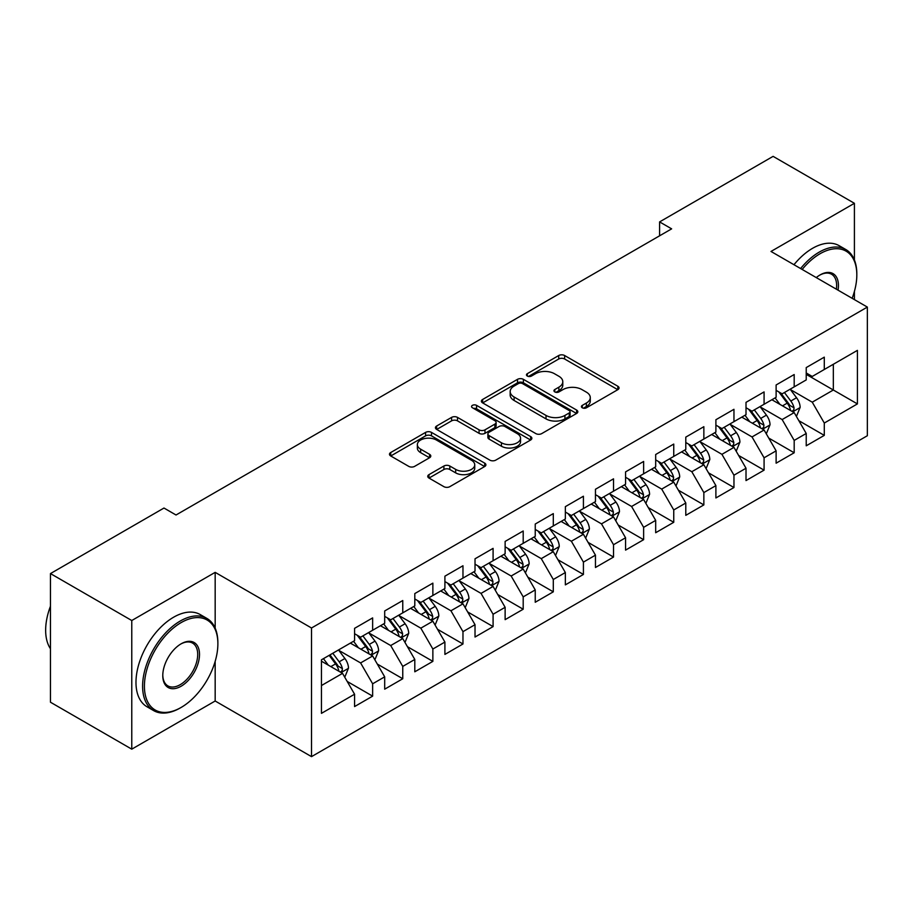<?xml version="1.0" encoding="UTF-8"?>
<svg xmlns="http://www.w3.org/2000/svg" width="913" height="913" viewBox="0 0 913 913"><rect width="100%" height="100%" fill="white"/><g stroke="black" fill="none" stroke-linecap="round" stroke-linejoin="round"><path stroke-width="1.37" d="M582.289 407.791A2.922 1.689 0 0 0 586.431 407.791L617.839 389.657A4.177 2.408 0 0 0 619.06 387.957A4.177 2.408 0 0 0 617.839 386.245L564.633 355.534A4.177 2.408 0 0 0 558.722 355.534L527.326 373.657A2.922 1.689 0 0 0 526.47 374.855A2.922 1.689 0 0 0 527.326 376.053A2.922 1.689 0 0 0 531.457 376.053L535.52 373.702A13.375 7.726 0 0 1 554.442 373.702L558.87 376.259A13.375 7.726 0 0 1 562.785 381.725A13.375 7.726 0 0 1 558.87 387.18L554.807 389.531A2.922 1.689 0 0 0 553.951 390.73A2.922 1.689 0 0 0 554.807 391.917A2.922 1.689 0 0 0 558.95 391.917L563.013 389.577A13.375 7.726 0 0 1 581.923 389.577L586.363 392.134A13.375 7.726 0 0 1 590.277 397.589A13.375 7.726 0 0 1 586.363 403.055L582.289 405.395A2.922 1.689 0 0 0 581.433 406.593A2.922 1.689 0 0 0 582.289 407.791L582.289 405.395M428.973 474.634A4.177 2.408 0 0 0 427.752 476.335A4.177 2.408 0 0 0 428.973 478.047L443.901 486.663A4.177 2.408 0 0 0 449.812 486.663L484.689 466.532A4.177 2.408 0 0 0 485.91 464.82A4.177 2.408 0 0 0 484.689 463.119L431.495 432.397A4.177 2.408 0 0 0 425.584 432.397L390.707 452.54A4.177 2.408 0 0 0 389.474 454.24A4.177 2.408 0 0 0 390.707 455.952L408.727 466.36A4.177 2.408 0 0 0 414.639 466.36L429.567 457.744A4.177 2.408 0 0 0 430.788 456.032A4.177 2.408 0 0 0 429.567 454.332L420.631 449.162A11.184 6.459 0 0 1 417.355 444.597A11.184 6.459 0 0 1 424.26 438.639A11.184 6.459 0 0 1 436.437 440.043L471.462 460.255A11.184 6.459 0 0 1 474.737 464.82A11.184 6.459 0 0 1 467.833 470.788A11.184 6.459 0 0 1 455.655 469.385L449.812 466.018A4.177 2.408 0 0 0 443.901 466.018L428.973 474.634L428.973 478.047M215.171 628.144L215.171 572.36L131.769 620.52L50.466 573.581L163.986 508.039L176.026 515L671.637 228.855L659.597 221.905L659.597 235.816M215.171 572.36L311.516 627.996L867.35 307.088L867.35 435.729L311.516 756.637L311.516 627.996M854.408 259.977L854.408 203.302L770.994 251.452L867.35 307.088M854.408 203.302L773.106 156.363L659.597 221.905M535.817 433.595A4.177 2.408 0 0 0 541.729 433.595L576.605 413.463A4.177 2.408 0 0 0 577.826 411.752A4.177 2.408 0 0 0 576.605 410.051L523.4 379.34A4.177 2.408 0 0 0 517.5 379.34L482.623 399.472A4.177 2.408 0 0 0 481.391 401.172A4.177 2.408 0 0 0 482.623 402.884L535.817 433.595M473.596 408.419A2.922 1.689 0 0 1 476.563 408.83L476.563 405.361L530.647 436.585A4.177 2.408 0 0 1 531.868 438.286A4.177 2.408 0 0 1 530.647 439.998L495.77 460.129A4.177 2.408 0 0 1 489.859 460.129L436.665 429.418L436.665 426.006A4.177 2.408 0 0 0 435.433 427.706A4.177 2.408 0 0 0 436.665 429.418M436.665 426.006L451.593 417.389A4.177 2.408 0 0 1 457.493 417.389L479.074 429.84A4.177 2.408 0 0 0 484.986 429.84L494.88 424.123A4.177 2.408 0 0 0 496.113 422.422A4.177 2.408 0 0 0 494.88 420.71L472.42 407.746A2.922 1.689 0 0 1 471.565 406.547A2.922 1.689 0 0 1 473.368 404.995A2.922 1.689 0 0 1 476.563 405.361M806.225 374.364L833.329 390.011L833.329 364.276L857.41 350.375L824.291 369.491L824.291 357.154L806.225 367.585L806.225 379.922L794.184 386.872L794.184 374.535L776.118 384.966L776.118 397.303L764.078 404.265L764.078 391.917L746.012 402.348L746.012 414.696L733.961 421.646L733.961 409.298L715.895 419.729L715.895 432.077L703.855 439.027L703.855 426.691L685.789 437.122L685.789 449.458L673.748 456.409L673.748 444.072L655.682 454.503L655.682 466.84L643.631 473.801L643.631 461.453L625.565 471.884L625.565 484.232L613.525 491.183L613.525 478.834L595.459 489.265L595.459 501.614L583.418 508.564L583.418 496.227L565.352 506.647L565.352 518.995L553.301 525.945L553.301 513.608L535.235 524.039L535.235 536.376L523.195 543.326L523.195 530.989L505.129 541.42L505.129 553.757L493.088 560.719L493.088 548.371L475.022 558.802L475.022 571.15L462.971 578.1L462.971 565.752L444.905 576.183L444.905 588.531L432.865 595.481L432.865 583.145L414.799 593.576L414.799 605.912L402.759 612.863L402.759 600.526L384.693 610.957L384.693 623.294L372.641 630.255L372.641 617.907L354.575 628.338L354.575 640.686L321.456 659.802L321.456 713.35L354.575 694.222L342.535 673.36L321.456 661.195M857.41 350.375L857.41 403.911L824.291 423.039L812.25 402.177L790.418 389.577M798.852 420.688L824.291 435.375L824.291 423.039M824.291 435.375L806.225 445.806L806.225 433.47L794.184 440.42L782.144 419.558L760.312 406.958M768.735 438.069L794.184 452.768L794.184 440.42M794.184 452.768L776.118 463.188L776.118 450.851L764.078 457.801L752.027 436.939L730.195 424.34M738.628 455.461L764.078 470.149L764.078 457.801M764.078 470.149L746.012 480.58L746.012 468.232L733.961 475.194L721.921 454.332L700.088 441.721M708.522 472.843L733.961 487.531L733.961 475.194M733.961 487.531L715.895 497.962L715.895 485.613L703.855 492.575L691.814 471.713L669.982 459.102M678.416 490.224L703.855 504.912L703.855 492.575M703.855 504.912L685.789 515.343L685.789 503.006L673.748 509.956L661.697 489.094L639.865 476.495M648.298 507.605L673.748 522.293L673.748 509.956M673.748 522.293L655.682 532.724L655.682 520.387L643.631 527.337L631.591 506.475L609.758 493.876M618.192 524.998L643.631 539.686L643.631 527.337M643.631 539.686L625.565 550.117L625.565 537.768L613.525 544.719L601.484 523.868L579.652 511.257M588.086 542.379L613.525 557.067L613.525 544.719M613.525 557.067L595.459 567.498L595.459 555.15L583.418 562.111L571.367 541.249L549.535 528.638M557.969 559.76L583.418 574.448L583.418 562.111M583.418 574.448L565.352 584.879L565.352 572.542L553.301 579.493L541.261 558.63L519.429 546.031M527.862 577.142L553.301 591.829L553.301 579.493M553.301 591.829L535.235 602.26L535.235 589.924L523.195 596.874L511.154 576.012L489.322 563.412M497.756 594.523L523.195 609.222L523.195 596.874M523.195 609.222L505.129 619.653L505.129 607.305L493.088 614.255L481.037 593.393L459.205 580.794M467.639 611.915L493.088 626.603L493.088 614.255M493.088 626.603L475.022 637.034L475.022 624.686L462.971 631.648L450.931 610.786L429.099 598.175M437.532 629.297L462.971 643.985L462.971 631.648M462.971 643.985L444.905 654.416L444.905 642.067L432.865 649.029L420.825 628.167L398.992 615.567M407.426 646.678L432.865 661.366L432.865 649.029M432.865 661.366L414.799 671.797L414.799 659.46L402.759 666.41L390.707 645.548L368.875 632.949M377.309 664.059L402.759 678.747L402.759 666.41M402.759 678.747L384.693 689.178L384.693 676.841L372.641 683.791L360.601 662.929L338.769 650.33M347.202 681.452L372.641 696.14L372.641 683.791M372.641 696.14L354.575 706.571L354.575 694.222M354.575 633.725L360.601 637.206L372.641 630.255M321.456 685.537L342.535 673.36M384.693 616.343L390.707 619.824L402.759 612.863M360.601 662.929L372.641 655.979L350.364 643.117M384.693 676.841L372.641 655.979M414.799 598.962L420.825 602.432L432.865 595.481M390.707 645.548L402.759 638.598L380.47 625.736M414.799 659.46L402.759 638.598M444.905 581.581L450.931 585.05L462.971 578.1M420.825 628.167L432.865 621.217L410.588 608.343M444.905 642.067L432.865 621.217M475.022 564.188L481.037 567.669L493.088 560.719M450.931 610.786L462.971 603.824L440.694 590.962M475.022 624.686L462.971 603.824M505.129 546.807L511.154 550.288L523.195 543.326M481.037 593.393L493.088 586.443L470.8 573.581M505.129 607.305L493.088 586.443M535.235 529.426L541.261 532.907L553.301 525.945M511.154 576.012L523.195 569.061L500.906 556.2M535.235 589.924L523.195 569.061M565.352 512.045L571.367 515.514L583.418 508.564M541.261 558.63L553.301 551.68L531.024 538.807M565.352 572.542L553.301 551.68M595.459 494.652L601.484 498.133L613.525 491.183M571.367 541.249L583.418 534.288L561.13 521.426M595.459 555.15L583.418 534.288M625.565 477.271L631.591 480.752L643.631 473.801M601.484 523.868L613.525 516.906L591.236 504.044M625.565 537.768L613.525 516.906M655.682 459.89L661.697 463.37L673.748 456.409M631.591 506.475L643.631 499.525L621.354 486.663M655.682 520.387L643.631 499.525M685.789 442.508L691.814 445.978L703.855 439.027M661.697 489.094L673.748 482.144L651.46 469.282M685.789 503.006L673.748 482.144M715.895 425.127L721.921 428.596L733.961 421.646M691.814 471.713L703.855 464.763L681.566 451.889M715.895 485.613L703.855 464.763M746.012 407.734L752.027 411.215L764.078 404.265M721.921 454.332L733.961 447.37L711.684 434.508M746.012 468.232L733.961 447.37M776.118 390.353L782.144 393.834L794.184 386.872M752.027 436.939L764.078 429.989L741.79 417.127M776.118 450.851L764.078 429.989M806.225 372.972L812.25 376.453L824.291 369.491M782.144 419.558L794.184 412.608L771.896 399.746M806.225 433.47L794.184 412.608M50.466 573.581L50.466 702.223L131.769 749.162L215.171 701.001L311.516 756.637M131.769 620.52L131.769 749.162M854.408 299.612L854.408 291.43M812.25 402.177L833.329 390.011L857.41 403.911M215.171 701.001L215.171 661.366M583.464 408.202L586.363 406.525A13.375 7.726 0 0 0 590.277 401.069L590.277 397.589M562.785 381.725L562.785 385.206A13.375 7.726 0 0 1 558.87 390.661L555.971 392.328M617.781 389.691L564.633 359.003A4.177 2.408 0 0 0 558.722 359.003L528.49 376.464M576.548 413.498L523.4 382.809A4.177 2.408 0 0 0 517.5 382.809L482.68 402.918M569.221 412.95A2.922 1.689 0 0 0 570.077 411.752A2.922 1.689 0 0 0 569.221 410.565L522.521 383.597A2.922 1.689 0 0 0 518.379 383.597L514.099 386.073A13.375 7.726 0 0 0 510.173 391.54A13.375 7.726 0 0 0 514.099 396.995L546.02 415.426A13.375 7.726 0 0 0 564.93 415.426L569.221 412.95L569.221 416.431A2.922 1.689 0 0 0 570.077 415.232L570.077 411.752M510.173 391.54L510.173 395.009A13.375 7.726 0 0 0 514.099 400.476L514.099 396.995M569.221 416.431L564.93 418.896A13.375 7.726 0 0 1 546.02 418.896L514.099 400.476M436.722 429.452L451.593 420.859L451.593 417.389M496.113 422.422L496.113 425.892A4.177 2.408 0 0 1 494.88 427.604L484.986 433.321A4.177 2.408 0 0 1 479.074 433.321L457.493 420.859A4.177 2.408 0 0 0 451.593 420.859M476.563 408.83L530.59 440.032M501.465 442.771A11.184 6.459 0 0 0 513.642 444.163A11.184 6.459 0 0 0 520.547 438.206A11.184 6.459 0 0 0 517.272 433.641L504.935 426.519A4.177 2.408 0 0 0 499.023 426.519L489.117 432.226A4.177 2.408 0 0 0 487.896 433.937A4.177 2.408 0 0 0 489.117 435.649L501.465 442.771L501.465 446.24A11.184 6.459 0 0 0 513.642 447.644A11.184 6.459 0 0 0 520.547 441.675L520.547 438.206M487.896 433.937L487.896 437.418A4.177 2.408 0 0 0 489.117 439.119L489.117 435.649M501.465 446.24L489.117 439.119M474.737 464.82L474.737 468.301A11.184 6.459 0 0 1 467.833 474.258A11.184 6.459 0 0 1 455.655 472.866L449.812 469.499A4.177 2.408 0 0 0 443.901 469.499L429.03 478.081M417.355 444.597L417.355 448.078A11.184 6.459 0 0 0 420.631 452.643L420.631 449.162M429.509 457.778L420.631 452.643M484.632 466.566L431.495 435.878A4.177 2.408 0 0 0 425.584 435.878L390.764 455.986M796.41 416.465L800.142 407.358A11.287 6.517 -120 0 0 796.547 397.748L790.144 389.212M779.953 404.391L775.091 397.897M772.82 400.271L772.261 399.529M792.062 411.375L793.808 409.8L794.048 407.837A11.287 6.517 -120 0 0 790.818 401.047L784.427 392.51M780.775 393.046L788.672 403.592A5.752 3.321 60 0 1 789.722 405.338L794.048 407.837M778.789 391.894L787.211 403.135A11.287 6.517 60 0 1 790.441 409.926L790.669 410.576M766.304 433.846L770.036 424.739A11.287 6.517 -120 0 0 766.429 415.13L760.038 406.593M749.847 421.772L744.985 415.289M742.703 417.652L742.155 416.921M761.944 428.768L763.69 427.193L763.941 425.218A11.287 6.517 -120 0 0 760.712 418.428L754.321 409.891M750.669 410.428L758.566 420.973A5.752 3.321 60 0 1 759.605 422.719L763.941 425.218M748.683 409.286L757.094 420.516A11.287 6.517 60 0 1 760.324 427.307L760.552 427.957M736.186 451.227L739.918 442.12A11.287 6.517 -120 0 0 736.323 432.511L729.921 423.974M719.729 439.153L714.868 432.671M712.596 435.033L712.049 434.303M731.838 446.149L733.584 444.574L733.835 442.6A11.287 6.517 -120 0 0 730.605 435.821L724.203 427.284M720.551 427.809L728.46 438.354A5.752 3.321 60 0 1 729.498 440.1L733.835 442.6M718.565 426.668L726.988 437.909A11.287 6.517 60 0 1 730.217 444.688L730.446 445.339M852.149 298.311A51.95 29.992 120 0 0 856.816 274.927A51.95 29.992 120 0 0 820.079 253.723A51.95 29.992 120 0 0 802.162 269.449M800.598 268.548A53.228 30.734 -60 0 1 819.178 252.148A53.228 30.734 -60 0 1 845.792 249.511A53.228 30.734 -60 0 1 856.816 273.889L856.816 274.927M816.268 277.586A25.975 14.996 -60 0 1 820.079 274.927L820.079 274.927A25.975 14.996 -60 0 1 838.043 290.163M836.365 289.204A24.697 14.254 120 0 0 831.526 274.22A24.697 14.254 120 0 0 819.623 275.201M793.968 264.724A53.228 30.734 -60 0 1 812.547 248.325A53.228 30.734 -60 0 1 839.161 245.688L845.792 249.511M181.139 622.598A51.95 29.992 120 0 0 144.414 686.222A51.95 29.992 120 0 0 181.139 707.438L180.238 707.963A53.228 30.734 -60 0 1 153.624 710.599A53.228 30.734 -60 0 1 145.464 667.939A53.228 30.734 -60 0 1 180.238 621.034A53.228 30.734 -60 0 1 206.852 618.398A53.228 30.734 -60 0 1 217.876 642.763L217.876 643.813A51.95 29.992 120 0 0 181.139 622.598M181.139 643.813L181.139 643.813A25.975 14.996 -60 0 1 199.513 654.416A25.975 14.996 -60 0 1 181.139 686.222A25.975 14.996 -60 0 1 162.776 675.62A25.975 14.996 -60 0 1 181.139 643.813L181.139 643.813M162.788 675.095A24.697 14.254 120 0 0 167.889 685.891A24.697 14.254 120 0 0 180.238 684.659A24.697 14.254 120 0 0 196.375 662.895A24.697 14.254 120 0 0 192.586 643.106A24.697 14.254 120 0 0 180.683 644.076M50.466 648.744A53.228 30.734 -60 0 1 50.466 606.198M153.624 710.599L147.004 706.765A53.228 30.734 -60 0 1 138.844 664.116A53.228 30.734 -60 0 1 173.618 617.211A53.228 30.734 -60 0 1 200.232 614.575L206.852 618.398M180.238 707.952A53.228 30.734 -60 0 1 180.238 707.963L181.151 707.438A51.95 29.992 120 0 0 217.876 643.813M706.08 468.62L709.812 459.501A11.287 6.517 -120 0 0 706.217 449.904L699.815 441.356M689.623 456.546L684.761 450.052M682.49 452.426L681.931 451.684M701.732 463.53L703.478 461.955L703.718 459.992A11.287 6.517 -120 0 0 700.488 453.202L694.097 444.665M690.445 445.19L698.342 455.735A5.752 3.321 60 0 1 699.392 457.481L703.718 459.992M688.459 444.049L696.881 455.29A11.287 6.517 60 0 1 700.111 462.069L700.339 462.731M675.974 486.001L679.706 476.894A11.287 6.517 -120 0 0 676.099 467.285L669.708 458.748M659.517 473.927L654.655 467.433M652.373 469.807L651.825 469.065M671.614 480.911L673.36 479.336L673.611 477.373A11.287 6.517 -120 0 0 670.382 470.583L663.991 462.046M660.339 462.583L668.236 473.128A5.752 3.321 60 0 1 669.275 474.874L673.611 477.373M658.353 461.43L666.764 472.672A11.287 6.517 60 0 1 669.994 479.462L670.222 480.112M645.856 503.383L649.588 494.275A11.287 6.517 -120 0 0 645.993 484.666L639.591 476.13M629.399 491.308L624.538 484.814M622.267 487.188L621.719 486.446M641.508 498.293L643.254 496.729L643.505 494.755A11.287 6.517 -120 0 0 640.275 487.964L633.873 479.428M630.221 479.964L638.13 490.509A5.752 3.321 60 0 1 639.168 492.255L643.505 494.755M628.235 478.811L636.658 490.053A11.287 6.517 60 0 1 639.887 496.843L640.116 497.494M615.75 520.764L619.482 511.657A11.287 6.517 -120 0 0 615.887 502.047L609.485 493.511M599.293 508.689L594.431 502.207M592.16 504.569L591.601 503.839M611.402 515.685L613.148 514.11L613.388 512.136A11.287 6.517 -120 0 0 610.158 505.357L603.767 496.809M600.115 497.345L608.012 507.89A5.752 3.321 60 0 1 609.062 509.637L613.388 512.136M598.129 496.204L606.552 507.434A11.287 6.517 60 0 1 609.781 514.224L610.01 514.875M585.644 538.156L589.376 529.038A11.287 6.517 -120 0 0 585.769 519.429L579.378 510.892M569.187 526.082L564.325 519.588M562.043 521.962L561.495 521.22M581.284 533.066L583.03 531.492L583.281 529.529A11.287 6.517 -120 0 0 580.052 522.738L573.661 514.202M570.009 514.727L577.906 525.272A5.752 3.321 60 0 1 578.945 527.018L583.281 529.529M568.023 513.585L576.434 524.827A11.287 6.517 60 0 1 579.664 531.606L579.892 532.268M555.526 555.538L559.258 546.431A11.287 6.517 -120 0 0 555.663 536.821L549.272 528.273M539.069 543.463L534.208 536.97M531.937 539.343L531.389 538.602M551.178 550.448L552.924 548.873L553.175 546.91A11.287 6.517 -120 0 0 549.946 540.119L543.543 531.583M539.891 532.119L547.8 542.664A5.752 3.321 60 0 1 548.839 544.41L553.175 546.91M537.905 530.967L546.328 542.208A11.287 6.517 60 0 1 549.558 548.998L549.786 549.649M525.42 572.919L529.152 563.812A11.287 6.517 -120 0 0 525.557 554.202L519.155 545.666M508.963 560.844L504.102 554.351M501.83 556.725L501.271 555.983M521.072 567.829L522.818 566.265L523.058 564.291A11.287 6.517 -120 0 0 519.828 557.501L513.437 548.964M509.785 549.5L517.682 560.046A5.752 3.321 60 0 1 518.732 561.792L523.058 564.291M507.799 548.348L516.222 559.589A11.287 6.517 60 0 1 519.451 566.38L519.68 567.03M495.314 590.3L499.046 581.193A11.287 6.517 -120 0 0 495.439 571.584L489.048 563.047M478.857 578.226L473.995 571.743M471.713 574.106L471.165 573.375M490.954 585.222L492.7 583.647L492.952 581.672A11.287 6.517 -120 0 0 489.722 574.893L483.331 566.345M479.679 566.882L487.576 577.427A5.752 3.321 60 0 1 488.615 579.173L492.952 581.672M477.693 565.74L486.104 576.97A11.287 6.517 60 0 1 489.334 583.761L489.562 584.411M465.196 607.693L468.94 598.574A11.287 6.517 -120 0 0 465.333 588.965L458.942 580.428M448.74 595.607L443.878 589.125M441.607 591.487L441.059 590.757M460.848 602.603L462.594 601.028L462.845 599.054A11.287 6.517 -120 0 0 459.616 592.275L453.213 583.738M449.561 584.263L457.47 594.808A5.752 3.321 60 0 1 458.509 596.554L462.845 599.054M447.575 583.122L455.998 594.363A11.287 6.517 60 0 1 459.228 601.142L459.456 601.793M435.09 625.074L438.822 615.967A11.287 6.517 -120 0 0 435.227 606.358L428.825 597.81M418.633 613L413.772 606.506M411.501 608.88L410.941 608.138M430.742 619.984L432.488 618.409L432.728 616.446A11.287 6.517 -120 0 0 429.498 609.656L423.107 601.119M419.455 601.644L427.352 612.189A5.752 3.321 60 0 1 428.402 613.935L432.728 616.446M417.469 600.503L425.892 611.744A11.287 6.517 60 0 1 429.121 618.523L429.35 619.185M404.984 642.455L408.716 633.348A11.287 6.517 -120 0 0 405.11 623.739L398.719 615.202M388.527 630.381L383.665 623.887M381.383 626.261L380.835 625.519M400.624 637.365L402.371 635.79L402.622 633.827A11.287 6.517 -120 0 0 399.392 627.037L393.001 618.5M389.349 619.037L397.246 629.582A5.752 3.321 60 0 1 398.285 631.328L402.622 633.827M387.363 617.884L395.774 629.125A11.287 6.517 60 0 1 399.004 635.916L399.232 636.566M374.866 659.837L378.61 650.729A11.287 6.517 -120 0 0 375.003 641.12L368.612 632.583M358.41 647.762L353.548 641.268M351.277 643.642L350.729 642.9M370.518 654.747L372.264 653.183L372.515 651.209A11.287 6.517 -120 0 0 369.286 644.418L362.883 635.882M359.231 636.418L367.14 646.963A5.752 3.321 60 0 1 368.179 648.709L372.515 651.209M357.245 635.265L365.668 646.507A11.287 6.517 60 0 1 368.898 653.297L369.126 653.948M344.76 677.218L348.492 668.111A11.287 6.517 -120 0 0 344.897 658.501L338.495 649.965M328.303 665.143L323.442 658.661M340.412 672.139L342.158 670.564L342.398 668.59A11.287 6.517 -120 0 0 339.168 661.811L332.777 653.263M329.947 654.895L337.023 664.344A5.752 3.321 60 0 1 338.072 666.091L342.398 668.59M329.159 655.351L335.562 663.888A11.287 6.517 60 0 1 338.791 670.678L339.02 671.329M586.363 406.525L586.363 403.055M554.807 391.917L554.807 389.531M558.87 390.661L558.87 387.18M527.326 376.053L527.326 373.657M558.722 359.003L558.722 355.534M564.633 359.003L564.633 355.534M617.839 389.657L617.839 386.245M482.623 402.884L482.623 399.472M517.5 382.809L517.5 379.34M523.4 382.809L523.4 379.34M576.605 413.463L576.605 410.051M546.02 418.896L546.02 415.426M564.93 418.896L564.93 415.426M457.493 420.859L457.493 417.389M479.074 433.321L479.074 429.84M484.986 433.321L484.986 429.84M494.88 427.604L494.88 424.123M530.647 439.998L530.647 436.585M443.901 469.499L443.901 466.018M449.812 469.499L449.812 466.018M455.655 472.866L455.655 469.385M429.567 457.744L429.567 454.332M390.707 455.952L390.707 452.54M425.584 435.878L425.584 432.397M431.495 435.878L431.495 432.397M484.689 466.532L484.689 463.119M792.769 411.786L800.073 407.575M790.818 401.047L796.547 397.748M782.498 405.863L787.211 403.135M762.663 429.178L769.956 424.956M760.712 418.428L766.429 415.13M752.38 423.244L757.094 420.516M732.546 446.56L739.85 442.337M730.605 435.821L736.323 432.511M722.274 440.625L726.988 437.909M702.439 463.941L709.743 459.73M700.488 453.202L706.217 449.904M692.168 458.006L696.881 455.29M672.333 481.322L679.626 477.111M670.382 470.583L676.099 467.285M662.051 475.388L666.764 472.672M642.216 498.703L649.52 494.492M640.275 487.964L645.993 484.666M631.944 492.78L636.658 490.053M612.109 516.096L619.413 511.873M610.158 505.357L615.887 502.047M601.838 510.162L606.552 507.434M582.003 533.477L589.296 529.255M580.052 522.738L585.769 519.429M571.721 527.543L576.434 524.827M551.886 550.859L559.19 546.647M549.946 540.119L555.663 536.821M541.614 544.924L546.328 542.208M521.779 568.24L529.084 564.029M519.828 557.501L525.557 554.202M511.508 562.317L516.222 559.589M491.673 585.632L498.966 581.41M489.722 574.893L495.439 571.584M481.391 579.698L486.104 576.97M461.556 603.014L468.86 598.791M459.616 592.275L465.333 588.965M451.284 597.079L455.998 594.363M431.45 620.395L438.754 616.184M429.498 609.656L435.227 606.358M421.178 614.46L425.892 611.744M401.343 637.776L408.636 633.565M399.392 627.037L405.11 623.739M391.061 631.842L395.774 629.125M371.226 655.157L378.53 650.946M369.286 644.418L375.003 641.12M360.955 649.234L365.668 646.507M341.12 672.55L348.424 668.327M339.168 661.811L344.897 658.501M330.848 666.616L335.562 663.888"/></g></svg>
